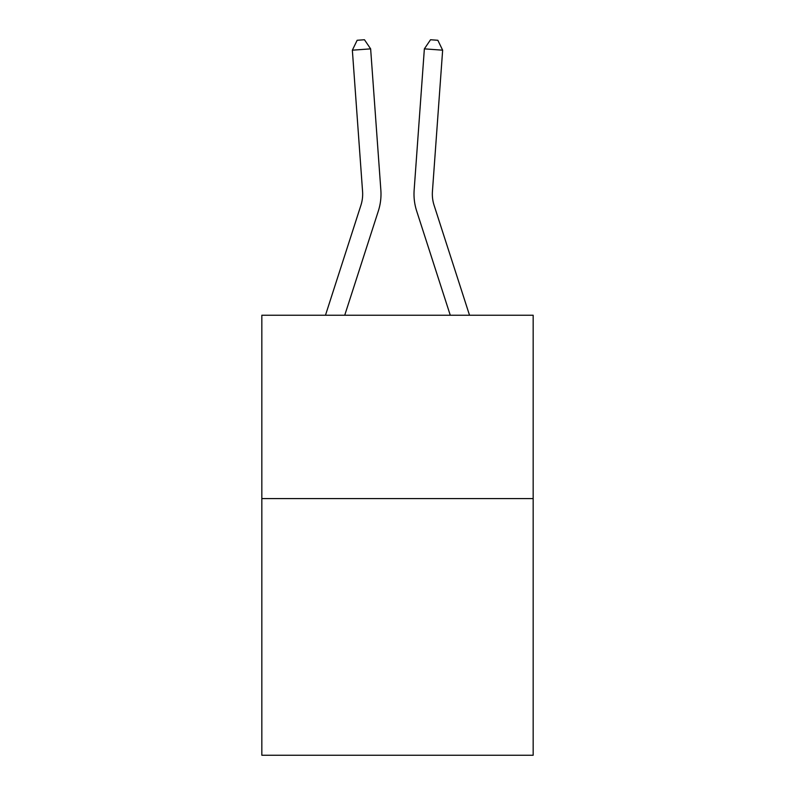 <?xml version="1.0" encoding="UTF-8"?>
<svg xmlns="http://www.w3.org/2000/svg" width="795" height="795" viewBox="0 0 795 795"><rect width="100%" height="100%" fill="white"/><g stroke="black" fill="none" stroke-linecap="round" stroke-linejoin="round"><path stroke-width="1.19" d="M533.167 498.574L533.167 755.25L261.833 755.25L261.833 315.237L533.167 315.237L533.167 498.574L261.833 498.574M380.855 190.124L370.639 48.863L380.855 190.124A55.004 55.004 0 0 1 378.35 210.963L344.732 315.237M469.527 315.237L434.1 205.339A36.669 36.669 0 0 1 432.43 191.446L442.646 50.184L424.361 48.863L414.145 190.124A55.004 55.004 0 0 0 416.65 210.963L450.268 315.237M325.473 315.237L360.9 205.339A36.669 36.669 0 0 0 362.57 191.446L352.354 50.184L357.154 40.277L364.468 39.75L370.639 48.863L352.354 50.184M360.9 205.339A36.669 36.669 0 0 0 362.57 191.446A36.669 36.669 0 0 1 360.9 205.339A36.669 36.669 0 0 0 362.57 191.446A36.669 36.669 0 0 1 360.9 205.339A36.669 36.669 0 0 0 362.57 191.446A36.669 36.669 0 0 1 360.9 205.339M442.646 50.184L437.846 40.277L430.532 39.75L424.361 48.863L414.145 190.124"/></g></svg>
